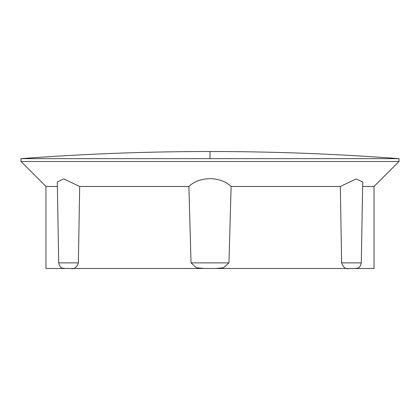 <?xml version="1.0" encoding="UTF-8"?>
<svg xmlns="http://www.w3.org/2000/svg" width="420" height="420" viewBox="0 0 420 420"><rect width="100%" height="100%" fill="white"/><g stroke="black" fill="none" stroke-linecap="round" stroke-linejoin="round"><path stroke-width="0.63" d="M57.367 186.464L45.964 186.464L45.964 268.485L374.036 268.485L374.036 186.464L362.633 186.464M341.633 262.878L361.3 262.878C360.47 266.165 359.279 267.897 357.719 268.076L354.863 268.485L349.078 268.485C345.791 269.409 343.308 267.54 341.633 262.878L340.321 186.464L231.116 186.464L228.953 262.878L223.514 267.766L215.786 268.485M231.116 186.464C226.018 181.561 218.983 178.946 210 178.621C201.038 178.941 193.998 181.555 188.885 186.464L79.679 186.464L78.367 262.878C76.687 267.54 74.204 269.409 70.922 268.485M210 158.65L21 158.65C83.911 153.893 146.911 151.52 210 151.515C273.089 151.52 336.089 153.893 399 158.65L210 158.65L210 151.515M204.215 268.485L196.476 267.76L191.047 262.878L188.885 186.464M374.036 186.464L399 161.501L21 161.501L45.964 186.464M340.321 186.464L356.144 178.946L362.712 181.954L361.3 262.878M65.137 268.485L62.281 268.076C60.721 267.897 59.53 266.165 58.7 262.878L57.288 181.954L63.856 178.946L79.679 186.464M191.047 262.878L228.953 262.878M78.367 262.878L58.7 262.878M399 158.65L399 161.501M21 158.65L21 161.501"/></g></svg>
